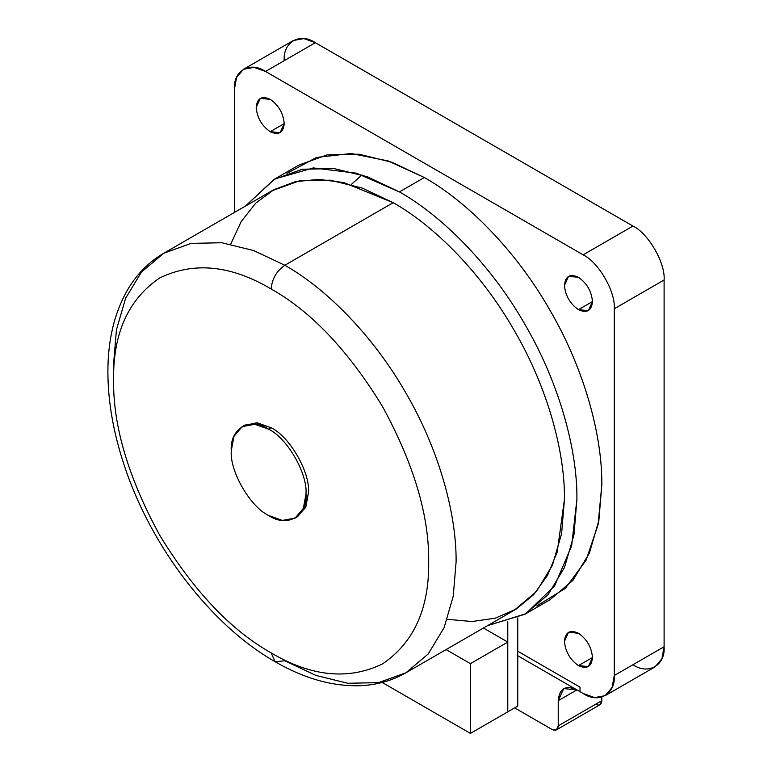 <?xml version="1.0" encoding="UTF-8"?>
<svg xmlns="http://www.w3.org/2000/svg" width="772" height="772" viewBox="0 0 772 772"><rect width="100%" height="100%" fill="white"/><g stroke="black" fill="none" stroke-linecap="round" stroke-linejoin="round"><path stroke-width="1.16" d="M270.21 131.694L284.221 123.607L270.21 131.694L280.111 132.678L284.221 123.607C283.324 113.33 278.653 105.243 270.21 99.337L260.299 98.353L256.198 107.424C257.086 117.701 261.756 125.788 270.21 131.694C261.756 125.788 257.086 117.701 256.198 107.424C257.086 98.179 261.756 95.487 270.21 99.337C278.653 105.243 283.324 113.33 284.221 123.607C283.324 132.852 278.653 135.544 270.21 131.694M578.46 309.668L592.471 301.572L578.46 309.668L588.37 310.643L592.471 301.572C591.584 291.305 586.913 283.218 578.46 277.302L568.559 276.328L564.448 285.399C565.345 295.666 570.016 303.763 578.46 309.668C570.016 303.763 565.345 295.666 564.448 285.399C565.345 276.154 570.016 273.452 578.46 277.302C586.913 283.218 591.584 291.305 592.471 301.572C591.584 310.817 586.913 313.519 578.46 309.668M578.46 665.609L592.471 657.522L578.46 665.609L588.37 666.593L592.471 657.522C591.584 647.245 586.913 639.158 578.46 633.252L568.559 632.268L564.448 641.339C565.345 651.616 570.016 659.703 578.46 665.609C570.016 659.703 565.345 651.616 564.448 641.339C565.345 632.094 570.016 629.402 578.46 633.252C586.913 639.158 591.584 647.245 592.471 657.522C591.584 666.767 586.913 669.459 578.46 665.609M524.931 614.232L549.838 599.854L572.892 580.39L589.364 553.196L598.86 520.531L601.822 484.941C602.392 437.213 585.137 370.454 549.838 310.016C515.146 249.221 465.95 200.894 424.33 177.521L399.423 191.91C441.044 215.282 490.239 263.599 524.931 324.394C560.231 384.832 577.485 451.601 576.916 499.33L573.953 534.909L564.448 567.574L547.985 594.778L524.931 614.232L487.566 625.629L525.761 613.75L554.614 585.9L571.637 545.891L576.916 499.33C577.485 451.601 560.231 384.832 524.931 324.394C490.239 263.599 441.044 215.282 399.423 191.91L356.461 173.198L313.297 167.929L274.755 178.998L245.371 206.134L273.925 179.48L302.306 169.242L334.093 168.576L367.125 176.682L399.423 191.91L424.33 177.521L392.041 162.303L358.999 154.197L327.212 154.863L298.832 165.092L273.925 179.48M284.212 60.67C282.822 42.074 299.941 32.192 315.352 42.692L265.529 71.458L315.352 42.692L632.963 226.061L583.14 254.828C598.551 262.113 615.67 291.777 614.28 308.761L664.103 279.995C665.493 263.011 648.364 233.356 632.963 226.061L583.14 254.828L265.529 71.458L583.14 254.828C598.551 262.113 615.67 291.777 614.28 308.761L614.28 675.51L612.09 687.485L605.161 695.668L594.604 697.579L583.14 693.488C598.551 703.987 615.67 694.105 614.28 675.51L614.28 308.761L664.103 279.995L664.103 646.743L614.28 675.51L664.103 646.743C665.493 665.339 648.364 675.23 632.963 664.721M605.161 695.668L654.984 666.902L661.913 658.719L664.103 646.743L664.103 279.995C665.493 263.011 648.364 233.356 632.963 226.061L315.352 42.692L303.888 38.6L293.331 40.511L243.508 69.277L254.065 67.367L265.529 71.458C250.118 60.959 232.999 70.841 234.389 89.436L234.389 212.464L234.389 89.436L236.579 77.461L243.508 69.277M517.751 655.737L583.14 693.488L517.751 655.737M351.279 184.508L361.971 174.897M287.001 173.362L316.481 157.44L351.173 153.503L388.075 160.914L424.33 177.521C465.95 200.894 515.146 249.221 549.838 310.016C585.137 370.454 602.392 437.213 601.822 484.941L598.078 524.651L586.044 560.318L565.297 588.399L536.762 605.972M295.068 518.128L297.558 516.69L305.876 506.866L308.501 492.497C310.17 472.117 289.625 436.518 271.136 427.775L268.646 429.213C287.126 437.956 307.681 473.554 306.011 493.935L303.386 508.304L295.068 518.128L282.398 520.415L268.646 515.513C287.126 528.106 307.681 516.246 306.011 493.935C307.681 473.554 287.126 437.956 268.646 429.213C250.157 416.61 229.602 428.479 231.272 450.79C229.602 471.171 250.157 506.76 268.646 515.513C250.157 506.76 229.602 471.171 231.272 450.79L233.897 436.421L242.225 426.598L254.885 424.301L268.646 429.213L271.136 427.775L257.375 422.863L244.714 425.16L243.498 425.932L256.593 422.786L271.136 427.775C289.625 436.518 310.17 472.117 308.501 492.497L305.558 507.58L296.284 517.356M271.136 652.861L275.15 661.729L271.136 652.861C311.348 676.697 348.481 680.373 382.545 663.891C413.85 642.632 429.232 608.635 428.692 561.891C429.232 608.635 413.85 642.632 382.545 663.891C348.481 680.373 311.348 676.697 271.136 652.861C230.924 630.27 193.782 591.062 159.717 535.247C128.413 477.839 113.03 426.076 113.571 379.959C113.03 426.076 128.413 477.839 159.717 535.247C193.782 591.062 230.924 630.27 271.136 652.861M405.937 672.769L428.18 653.99L444.074 627.742L453.241 596.225L456.098 561.891C456.648 515.831 440.001 451.417 405.937 393.093C372.461 334.43 324.993 287.811 284.839 265.259C276.569 271.03 272.005 278.943 271.136 288.989C311.348 311.579 348.481 350.787 382.545 406.593C413.85 464.001 429.232 515.764 428.692 561.891C429.232 515.764 413.85 464.001 382.545 406.593C348.481 350.787 311.348 311.579 271.136 288.989C230.924 265.143 193.782 261.467 159.717 277.949C128.413 299.208 113.03 333.214 113.571 379.959C113.03 333.214 128.413 299.208 159.717 277.949C193.782 261.467 230.924 265.143 271.136 288.989C272.005 278.943 276.569 271.03 284.839 265.259L393.199 202.698L362.029 188.001L330.155 180.185L299.478 180.822L272.101 190.703L163.732 253.264L191.118 243.383L221.796 242.746L253.67 250.562L284.839 265.259C324.993 287.811 372.461 334.43 405.937 393.093C440.001 451.417 456.648 515.831 456.098 561.891L453.241 596.225L444.074 627.742L428.18 653.99L405.937 672.769L378.55 682.641L347.873 683.278L315.999 675.461L284.839 660.774L275.15 661.729C303.811 678.347 331.854 686.347 359.279 685.729C376.253 685.16 391.809 680.836 405.937 672.769L514.297 610.198L536.54 591.429L552.434 565.181L561.601 533.664L564.457 499.33L557.191 552.134L547.56 575.236L533.78 594.556L516.15 609.098L495.267 618.179L471.991 621.528L447.316 619.318M113.571 364.133L116.437 329.798L125.595 298.281L141.488 272.033L163.732 253.264L191.118 243.383L221.796 242.746L253.67 250.562L284.839 265.259L393.199 202.698C433.353 225.241 480.821 271.869 514.297 330.532C548.361 388.856 565.007 453.27 564.457 499.33C565.007 453.27 548.361 388.856 514.297 330.532C480.821 271.869 433.353 225.241 393.199 202.698L343.829 182.588L319.01 179.384L295.387 181.652L273.983 189.642L255.677 203.19L241.134 221.68L230.712 244.145M517.751 651.221L517.751 617.928L517.751 651.221L580.023 687.177L517.751 651.221L517.751 706.071L517.751 651.221M507.783 621.74L507.783 711.823L517.751 706.071L470.418 733.4L382.188 682.458L470.418 733.4L470.418 663.65L507.783 642.072L507.783 621.74M483.436 628.012L507.783 642.072L483.436 628.012M446.071 649.59L470.418 663.65L470.418 733.4L507.783 711.823L507.783 642.072L470.418 663.65L446.071 649.59M507.783 711.823L507.783 642.072L507.783 711.823M580.023 691.693L580.023 687.177L580.023 691.693L576.916 689.898L563.705 688.585L558.233 700.677L576.916 689.898L580.023 691.693M558.233 725.854L558.233 700.677L576.916 689.898C565.644 684.764 559.42 688.354 558.233 700.677L558.233 725.854L601.822 700.677L601.822 697.087L601.822 700.677L558.233 725.854L556.409 729.878L551.999 729.443L514.634 707.876L551.999 729.443C555.753 731.152 557.838 729.955 558.233 725.854M556.409 729.878L599.998 704.711L601.822 700.677C601.427 704.788 599.352 705.984 595.598 704.276M242.225 426.598L244.714 425.16M275.15 661.729C210.988 625.33 150.82 546.47 124.253 465.4C113.552 433.246 108.099 402.415 107.897 372.895C107.713 339.555 114.748 311.087 128.992 287.483C138.005 272.931 149.585 261.525 163.732 253.264"/></g></svg>
